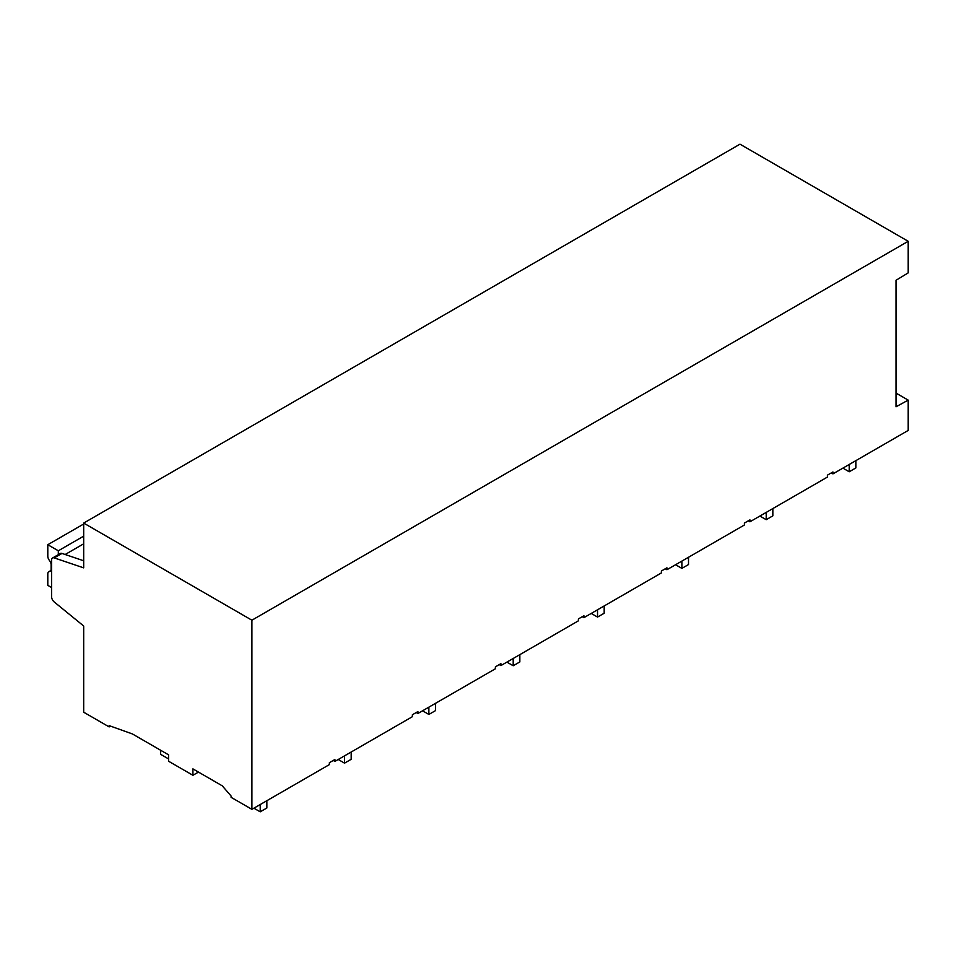 <?xml version="1.0" encoding="UTF-8"?>
<svg xmlns="http://www.w3.org/2000/svg" width="956" height="956" viewBox="0 0 956 956"><rect width="100%" height="100%" fill="white"/><g stroke="black" fill="none" stroke-linecap="round" stroke-linejoin="round"><path stroke-width="1.43" d="M908.2 241.294L908.2 272.878L896.023 280.275L896.023 406.79L908.2 400.122L908.2 430.427L832.939 473.877L832.939 471.965L827.406 475.156L827.406 477.08L749.934 521.797L749.934 519.885L744.401 523.075L744.401 524.999L666.93 569.728L666.93 567.804L661.397 571.007L661.397 572.919L583.925 617.648L583.925 615.736L578.392 618.926L578.392 620.838L500.92 665.567L500.92 663.655L495.387 666.846L495.387 668.77L417.915 713.487L417.915 711.575L412.383 714.765L412.383 716.689L334.911 761.418L334.911 759.494L329.378 762.697L329.378 764.609L251.906 809.338L251.906 620.205L908.2 241.294L739.98 144.177L83.686 523.075L83.686 567.864L54.241 557.898A4.696 2.713 -120 0 0 52.568 557.981A4.696 2.713 -120 0 0 51.588 560.132L51.588 596.699A4.696 2.713 -120 0 0 54.241 601.981L83.686 626.013L83.686 712.208L109.139 726.907L110.514 726.118M896.023 393.095L908.2 400.122M251.906 620.205L83.686 523.075M832.939 473.877L831.278 472.921M251.906 809.338L231.101 797.328L231.101 796.049L222.246 785.82L192.921 768.887L192.921 775.28L168.567 761.227L168.567 754.834L132.382 733.933L109.139 725.628L109.139 726.907M52.568 557.981L60.312 553.512A4.696 2.713 60 0 1 61.985 553.428L54.241 557.898M83.686 560.778L61.985 553.428M192.921 775.28L198.454 772.09M749.934 521.797L748.273 520.841M666.93 569.728L665.268 568.76M583.925 617.648L582.264 616.692M500.92 665.567L499.259 664.611M417.915 713.487L416.254 712.531M334.911 761.418L333.25 760.45M51.588 587.546L47.8 585.359L47.8 573.875A4.696 2.713 60 0 1 48.768 571.724A4.696 2.713 60 0 1 49.461 571.509A4.696 2.713 -120 0 0 50.142 571.306A4.696 2.713 -120 0 0 51.122 569.155L51.122 564.769A4.696 2.713 60 0 0 49.461 560.491A4.696 2.713 60 0 1 47.8 556.213L47.8 544.717L83.686 524.008M47.8 544.717L58.316 550.787L83.686 536.149M58.316 554.659L58.316 550.787M65.163 554.504L83.686 543.809M849.215 464.485L849.215 471.774L842.905 468.129M849.215 471.774L855.847 467.938L855.847 460.649M168.567 758.921L160.608 754.32L160.608 750.233M260.211 804.546L260.211 811.823L253.902 808.19M260.211 811.823L266.855 807.999L266.855 800.71M766.21 512.404L766.21 519.694L759.9 516.049M766.21 519.694L772.842 515.858L772.842 508.58M681.879 561.1L681.879 568.378L675.569 564.745M681.879 568.378L688.511 564.554L688.511 557.264M597.536 609.785L597.536 617.074L591.226 613.429M597.536 617.074L604.18 613.238L604.18 605.949M513.205 658.481L513.205 665.758L506.895 662.114M513.205 665.758L519.849 661.922L519.849 654.645M428.874 707.165L428.874 714.455L422.564 710.81M428.874 714.455L435.518 710.619L435.518 703.329M344.542 755.849L344.542 763.139L338.233 759.494M344.542 763.139L351.187 759.303L351.187 752.025M50.68 570.816L49.461 571.509M48.768 571.724L50.835 570.529"/></g></svg>
